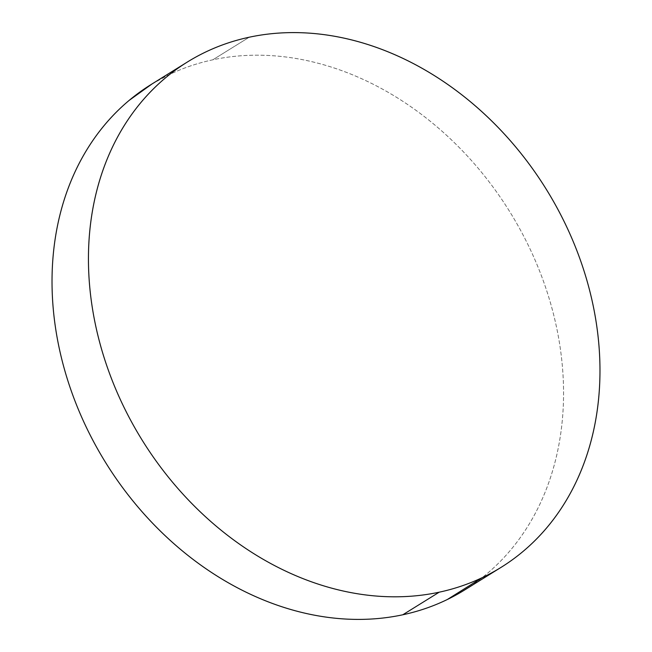 <?xml version="1.0" encoding="UTF-8"?>
<svg xmlns="http://www.w3.org/2000/svg" width="652" height="652" viewBox="0 0 652 652"><rect width="100%" height="100%" fill="white"/><g stroke="black" fill="none" stroke-linecap="round" stroke-linejoin="round"><path stroke-width="0.49" stroke-dasharray="3.26 2.44" d="M464.574 590.011A297.393 237.825 58.2 0 0 529.734 248.314A297.393 237.825 58.2 0 0 212.788 59.813L249.203 37.221L212.788 59.813A297.393 237.825 58.2 0 0 151.011 84.581M151.949 84.002L168.281 75.07C182.364 68.24 197.197 63.154 212.788 59.813C228.379 56.471 244.435 54.947 260.947 55.224C277.45 55.501 294.109 57.588 310.898 61.475C327.695 65.363 344.305 70.978 360.735 78.321C377.166 85.665 393.099 94.597 408.535 105.119C423.971 115.648 438.617 127.556 452.464 140.848C466.319 154.141 479.106 168.566 490.834 184.117C502.57 199.675 513.01 216.056 522.17 233.277C531.331 250.498 539.033 268.216 545.268 286.432C551.51 304.655 556.164 323.025 559.237 341.55C562.317 360.067 563.752 378.38 563.548 396.498C563.344 414.607 561.502 432.162 558.03 449.171C554.55 466.172 549.506 482.301 542.888 497.541C536.278 512.79 528.218 526.857 518.723 539.758C509.22 552.66 498.462 564.135 486.441 574.192L482.146 577.688M500.989 567.419L500.051 567.998"/><path stroke-width="0.98" d="M439.212 592.187A297.393 237.825 -121.8 0 1 122.266 403.686A297.393 237.825 -121.8 0 1 187.426 61.989A297.393 237.825 -121.8 0 1 249.203 37.221A297.393 237.825 -121.8 0 1 566.156 225.722A297.393 237.825 -121.8 0 1 500.989 567.419A297.393 237.825 -121.8 0 1 439.212 592.187L402.797 614.779L439.212 592.187C423.621 595.529 407.565 597.053 391.053 596.776C374.55 596.498 357.891 594.412 341.102 590.525C324.305 586.637 307.695 581.022 291.265 573.678C274.834 566.335 258.901 557.403 243.465 546.881C228.029 536.351 213.383 524.444 199.536 511.152C185.681 497.859 172.894 483.434 161.166 467.883C149.43 452.325 138.99 435.943 129.829 418.723C120.669 401.502 112.967 383.783 106.732 365.568C100.489 347.345 95.836 328.975 92.763 310.45C89.683 291.933 88.248 273.62 88.452 255.502C88.656 237.393 90.498 219.838 93.969 202.829C97.45 185.828 102.494 169.699 109.112 154.459C115.722 139.21 123.782 125.143 133.277 112.242C142.78 99.34 153.538 87.865 165.559 77.808C177.58 67.751 190.62 59.308 204.704 52.478C218.779 45.648 233.612 40.563 249.203 37.221C264.802 33.88 280.849 32.355 297.361 32.633C313.873 32.91 330.523 34.996 347.312 38.884C364.109 42.771 380.719 48.387 397.149 55.73C413.58 63.073 429.513 72.005 444.949 82.527C460.385 93.049 475.031 104.964 488.886 118.256C502.733 131.549 515.52 145.975 527.256 161.525C538.984 177.083 549.424 193.465 558.585 210.686C567.745 227.907 575.447 245.625 581.682 263.84C587.925 282.063 592.578 300.433 595.659 318.95C598.732 337.475 600.166 355.788 599.962 373.906C599.758 392.015 597.917 409.57 594.445 426.579C590.965 443.58 585.92 459.701 579.31 474.949C572.692 490.19 564.632 504.265 555.137 517.166C545.634 530.068 534.876 541.543 522.855 551.6C510.842 561.657 497.794 570.101 483.719 576.93C469.636 583.76 454.803 588.846 439.212 592.187M187.426 61.989L151.011 84.581A297.393 237.825 58.2 0 0 85.844 426.278A297.393 237.825 58.2 0 0 402.797 614.779A297.393 237.825 58.2 0 0 464.574 590.011L500.051 567.998M482.146 577.688L447.296 599.522C433.221 606.352 418.388 611.437 402.797 614.779C387.198 618.12 371.151 619.644 354.639 619.367C338.127 619.09 321.477 617.004 304.688 613.116C287.891 609.229 271.281 603.613 254.85 596.27C238.42 588.927 222.487 579.995 207.051 569.473C191.615 558.951 176.969 547.036 163.114 533.743C149.267 520.451 136.48 506.025 124.744 490.475C113.016 474.917 102.576 458.535 93.415 441.314C84.255 424.093 76.553 406.375 70.318 388.16C64.075 369.937 59.422 351.567 56.341 333.05C53.268 314.525 51.834 296.212 52.038 278.094C52.241 259.985 54.083 242.43 57.555 225.421C61.035 208.42 66.08 192.299 72.69 177.051C79.308 161.81 87.368 147.735 96.863 134.834C106.366 121.932 117.124 110.457 129.145 100.4L151.949 84.002"/></g></svg>
